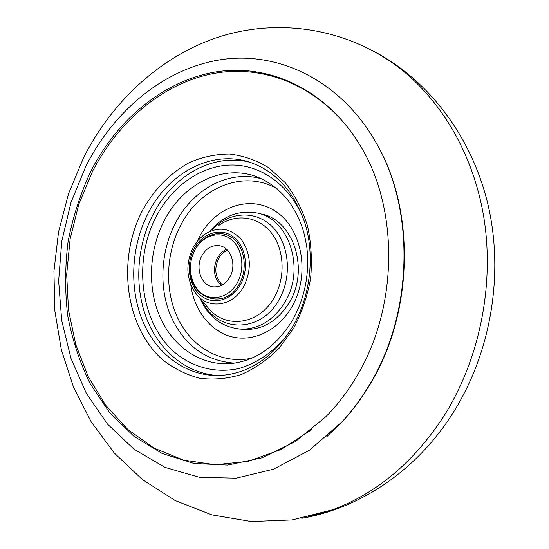 <?xml version="1.0" encoding="UTF-8"?>
<svg xmlns="http://www.w3.org/2000/svg" width="549" height="549" viewBox="0 0 549 549"><rect width="100%" height="100%" fill="white"/><g stroke="black" fill="none" stroke-linecap="round" stroke-linejoin="round"><path stroke-width="0.82" d="M221.165 285.48C213.767 277.924 212.518 268.729 217.404 257.906C219.71 253.823 222.77 250.955 226.6 249.301M222.338 284.869C215.167 277.698 213.918 268.907 218.605 258.497C220.842 254.537 223.82 251.778 227.547 250.234M202.046 255.436C206.3 248.292 211.928 245.019 218.941 245.623C230.69 246.714 237.072 264.934 229.777 277.115C225.694 283.888 220.341 287.141 213.726 286.866C201.483 286.338 194.737 267.823 202.046 255.436M237.209 282.927C229.125 297.558 212.058 302.019 201.03 292.912C189.879 284.011 187.134 264.048 194.95 249.884C202.602 235.596 219.271 230.326 230.738 239.096C242.315 247.654 245.465 268.42 237.209 282.927M191.841 257.508L195.149 249.328C203.144 234.402 220.568 228.871 232.577 238.033C244.703 246.968 248.011 268.701 239.364 283.874C224.966 311.715 188.129 298.21 190.352 267.425M258.236 213.341L260.404 213.836C292.727 218.523 310.007 268.948 289.337 302.472C278.178 320.451 263.678 329.462 245.828 329.51L242.493 329.263M387.004 59.223L388.452 60.17C435.501 91.285 471.996 148.175 483.573 215.874C494.896 283.586 479.977 358.627 444.141 415.73C414.049 461.956 376.834 493.304 332.495 509.788L307.653 517.055M371.748 135.377L377.026 144.312C416.039 212.017 413.232 315.181 368.914 386.215C361.077 399.116 352.286 410.851 342.535 421.412L326.408 437.045M368.406 386.592C360.535 399.548 351.71 411.331 341.917 421.941L309.348 450.304L273.457 469.189L236.248 478.158L199.582 477.349L165.077 467.391L134.073 449.274L107.597 424.199L86.406 393.482L71.006 358.476L61.708 320.541L58.64 281.013L61.79 241.189L71.034 202.334L86.104 165.709C114.919 109.402 165.757 67.397 223.203 59.34C280.415 51.599 341.807 81.54 376.566 143.577C415.751 211.571 412.93 315.229 368.406 386.592M355.58 378.227C346.941 392.549 337.079 405.334 325.996 416.581L295.41 441.54L262.038 457.825L227.643 465.072L193.879 463.438L162.181 453.501L133.736 436.146L109.484 412.443L90.098 383.586C79.687 362.237 72.207 339.495 67.657 315.352C64.823 290.798 64.974 266.107 68.124 241.292C72.948 216.752 80.566 193.296 90.99 170.938C117.788 118.769 164.59 79.866 217.383 71.679C269.998 63.814 326.47 89.762 359.863 145.005C399.528 208.675 398.389 309.224 355.58 378.227M311.962 429.448L281.081 449.501L248.388 461.304L215.407 464.742L183.551 460.131L154.022 448.087L127.807 429.469L105.683 405.279L88.197 376.587L75.735 344.504L68.529 310.144L66.676 274.596L70.148 238.932L78.83 204.207L92.493 171.473C118.598 120.711 163.677 82.549 214.865 73.257C265.881 64.308 321.144 87.017 355.711 138.396M243.735 286.523C233.085 306.479 208.496 309.876 196.316 294.072C186.193 279.846 185.171 264.241 193.241 247.27L197.949 240.4L203.816 234.883C217.617 225.968 230.161 227.561 241.443 239.645C251.099 253.919 251.861 269.538 243.735 286.523M240.387 284.67C231.527 300.667 212.847 305.498 200.817 295.527C188.65 285.789 185.665 264.028 194.188 248.58C202.533 232.989 220.725 227.197 233.277 236.756C245.959 246.082 249.424 268.811 240.387 284.67M218.125 225.913C234.732 213.41 257.433 215.682 270.849 232.248C284.348 248.697 285.926 277.149 274.253 297.434C259.197 325.18 224.678 329.373 207.81 307.44L197.166 295.067M212.47 229.455C229.105 211.591 255.628 209.821 272.393 226.819C289.289 243.605 292.452 276.504 279.05 299.651C260.658 333.771 216.539 332.783 202.039 300.728M210.198 230.882C222.901 216.114 238.184 210.095 256.047 212.84L256.047 212.84C288.472 217.534 305.8 268.248 285.041 301.971C273.841 320.06 259.286 329.132 241.382 329.18L238.266 328.961M197.269 241.217L199.809 236.111C215.846 206.047 251.504 193.941 276.984 212.305C302.732 230.189 310.226 275.605 291.807 306.96C278.316 330.395 253.521 342.274 231.966 336.866C210.377 331.459 193.975 310.048 190.75 284.595M251.737 358.181C222.235 364.536 193.028 348.334 178.7 320.074C164.377 291.739 165.407 253.755 181.019 224.63C200.364 187.209 243.708 169.325 277.176 188.794M234.444 363.136C204.674 360.823 183.215 344.573 170.053 314.385C158.688 285.816 160.994 250.186 175.852 222.345C193.481 188.664 229.599 169.27 262.099 178.974M258.421 177.375L256.314 176.579C269.134 181.609 280.258 190.235 289.687 202.464C302.17 222.05 304.208 232.392 306.788 247.029C309.794 273.169 305.031 297.558 292.507 320.191C276.799 345.712 256.884 360.103 232.762 363.356C202.506 366.753 174.095 348.018 160.555 318.269C147.07 288.431 148.786 249.761 164.686 219.82C183.304 183.922 222.379 164.027 256.314 176.579L257.927 177.176M288.218 333.771C274.624 351.127 257.46 363.109 239.048 368.448C214.343 373.979 189.721 366.629 171.377 349.411C139.508 318.146 133.558 258.922 156.609 215.778C172.928 185.157 202.451 164.721 232.941 165.029C263.355 165.427 292.514 187.724 304.86 222.777M218.385 375.557C186.619 373.89 158.997 350.784 146.473 318.2C134.045 285.501 136.859 245.156 153.583 213.424C173.319 175.309 213.458 152.601 250.419 162.394M292.919 326.305C273.443 357.44 248.951 373.848 219.442 375.53C186.269 376.511 156.438 354.091 142.596 320.836C128.837 287.45 131.252 245.341 148.573 212.415C168.509 173.793 209.224 150.9 246.501 161.221L249.424 162.072M293.811 328L278.995 348.382C267.411 359.904 254.77 368.647 241.059 374.603C227.094 378.81 213.232 380.004 199.486 378.179C186.125 374.679 173.882 368.578 162.751 359.863C124.877 326.669 116.717 258.943 142.788 209.855C154.592 188.973 170.094 173.223 189.302 162.614C202.341 156.966 215.764 154.111 229.571 154.043C243.317 155.676 256.376 160.239 268.749 167.74L285.302 182.728C294.882 195.142 302.266 209.464 307.461 225.694C311.187 242.672 312.251 260.137 310.652 278.082C307.495 295.836 301.881 312.477 293.811 328M219.833 245.78L218.941 245.623M245.828 329.51L241.382 329.18C222.324 327.54 208.593 317.343 200.2 298.594M249.671 162.147L246.501 161.221C274.267 169.428 293.873 190.448 305.313 224.273C314.968 256.863 310.212 296.371 292.981 326.195M332.495 509.788L292.047 519.937L251.332 521.55L211.928 514.887L175.241 500.592L142.397 479.572L114.178 452.904L91.1 421.68L73.442 386.949L61.344 349.692L54.845 310.851L53.939 271.316L58.544 231.959L68.556 193.639L83.798 157.213M342.535 421.412L341.917 421.941M372.256 50.529C428.742 79.427 472.627 137.442 488.438 206.596C503.955 275.845 490.662 353.316 452.85 413.198C417.322 469.553 360.851 508.257 301.833 518.277M377.026 144.312L376.566 143.577M388.452 60.17C334.897 25.082 269.161 18.927 213.101 38.91C157.021 59.326 111.646 103.02 84.189 156.438"/></g></svg>
